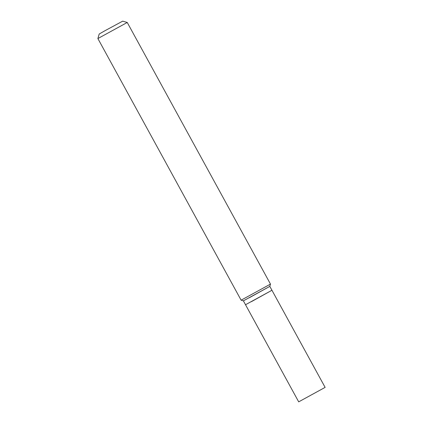 <?xml version="1.0" encoding="UTF-8"?>
<svg xmlns="http://www.w3.org/2000/svg" width="423" height="423" viewBox="0 0 423 423"><rect width="100%" height="100%" fill="white"/><g stroke="black" fill="none" stroke-linecap="round" stroke-linejoin="round"><path stroke-width="0.63" d="M127.244 22.477L122.702 21.15L105.427 30.467L99.209 34.009L97.882 38.556L127.249 22.477L270.482 284.103L241.115 300.177L243.389 300.843L269.816 286.376L270.482 284.103M249.295 297.755L269.816 286.371L325.118 387.383L298.691 401.85L325.118 387.383M251.426 301.647L271.947 290.263L245.52 304.734L298.691 401.85M97.882 38.556L241.115 300.177M243.389 300.843L245.52 304.734"/></g></svg>
